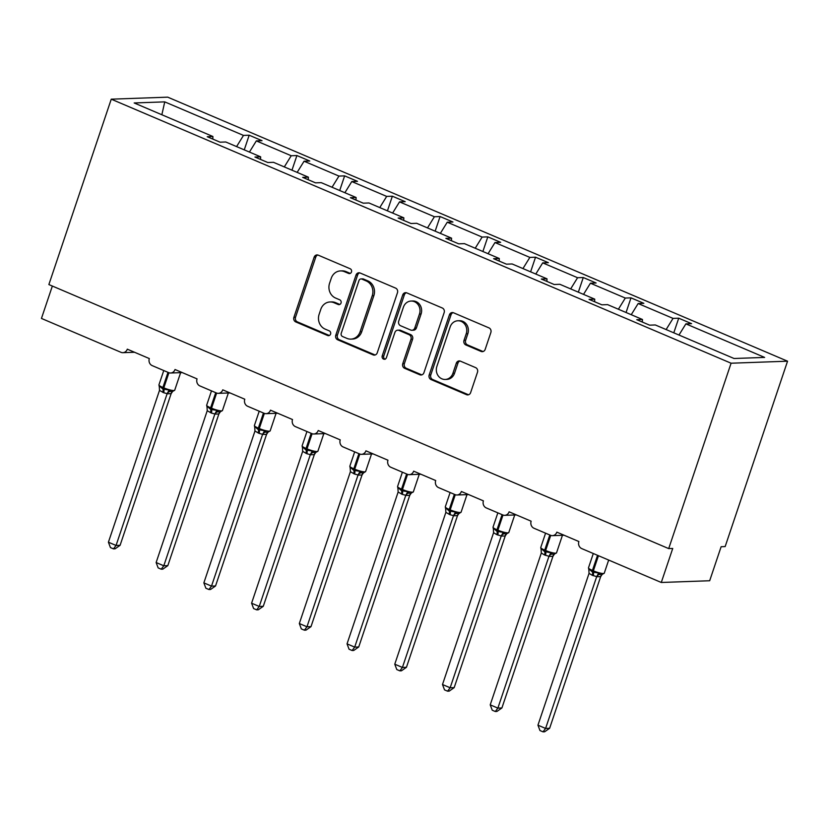 <?xml version="1.0" encoding="UTF-8"?>
<svg xmlns="http://www.w3.org/2000/svg" width="829" height="829" viewBox="0 0 829 829"><rect width="100%" height="100%" fill="white"/><g stroke="black" fill="none" stroke-linecap="round" stroke-linejoin="round"><path stroke-width="1.24" d="M351.475 271.985A2.508 2.249 -92 0 0 350.159 268.751L318.253 255.166A3.575 3.202 -92 0 0 314.129 257.218L293.901 317.32A3.575 3.202 -92 0 0 295.787 321.942L327.693 335.538A2.508 2.249 -92 0 0 330.574 334.087A2.508 2.249 -92 0 0 329.258 330.854L325.134 329.103A11.44 10.259 -92 0 1 319.124 314.326L320.802 309.31A11.44 10.259 -92 0 1 330.004 301.974A11.44 10.259 -92 0 1 334.014 302.72L338.139 304.481A2.508 2.249 -92 0 0 341.03 303.041A2.508 2.249 -92 0 0 339.714 299.808L335.579 298.046A11.44 10.259 -92 0 1 329.569 283.269L331.258 278.264A11.44 10.259 -92 0 1 340.46 270.917A11.44 10.259 -92 0 1 344.46 271.674L348.594 273.425A2.508 2.249 -92 0 0 351.475 271.985M481.058 351.423A3.575 3.202 -92 0 0 485.183 349.372L490.861 332.502A3.575 3.202 -92 0 0 488.975 327.89L453.546 312.792A3.575 3.202 -92 0 0 449.411 314.854L429.184 374.957A3.575 3.202 -92 0 0 431.07 379.568L466.499 394.666A3.575 3.202 -92 0 0 470.634 392.604L477.483 372.242A3.575 3.202 -92 0 0 475.608 367.62L460.437 361.164A3.575 3.202 -92 0 0 456.313 363.216L452.914 373.319A9.565 8.58 -92 0 1 445.225 379.454A9.565 8.58 -92 0 1 436.852 366.48L450.168 326.906A9.565 8.58 -92 0 1 457.857 320.771A9.565 8.58 -92 0 1 466.23 333.755L464.012 340.346A3.575 3.202 -92 0 0 465.888 344.968L481.058 351.423L482.665 351.372A3.575 3.202 -92 0 0 483.11 351.517M111.252 99.179L731.085 363.216L787.55 361.195L167.717 97.159L111.252 99.179L48.87 284.565L668.702 548.601L672.733 548.456L661.283 582.476L581.74 548.591A5.461 4.901 88 0 1 578.87 541.534L556.839 532.145A5.461 4.901 -92 0 1 552.446 535.658A5.461 4.901 -92 0 1 550.539 535.296L534.011 528.26A5.461 4.901 88 0 1 531.14 521.203L509.11 511.814A5.461 4.901 -92 0 1 504.716 515.327A5.461 4.901 -92 0 1 502.809 514.964L486.291 507.928A5.461 4.901 88 0 1 483.411 500.871L461.39 491.493A5.461 4.901 -92 0 1 456.997 494.996A5.461 4.901 -92 0 1 455.08 494.633L438.562 487.597A5.461 4.901 88 0 1 435.691 480.54L413.661 471.162A5.461 4.901 -92 0 1 409.267 474.665A5.461 4.901 -92 0 1 407.35 474.302L390.832 467.266A5.461 4.901 88 0 1 387.962 460.209L365.931 450.831A5.461 4.901 -92 0 1 361.537 454.333A5.461 4.901 -92 0 1 359.631 453.971L343.102 446.935A5.461 4.901 88 0 1 340.232 439.878L318.212 430.5A5.461 4.901 -92 0 1 313.818 434.002A5.461 4.901 -92 0 1 311.901 433.64L295.383 426.603A5.461 4.901 88 0 1 292.513 419.547L270.482 410.168A5.461 4.901 -92 0 1 266.088 413.671A5.461 4.901 -92 0 1 264.171 413.319L247.653 406.272A5.461 4.901 88 0 1 244.783 399.215L222.752 389.837A5.461 4.901 -92 0 1 218.359 393.34A5.461 4.901 -92 0 1 216.452 392.987L199.924 385.941A5.461 4.901 88 0 1 197.053 378.884L175.023 369.506A5.461 4.901 -92 0 1 170.629 373.009A5.461 4.901 -92 0 1 168.722 372.656L152.204 365.62A5.461 4.901 88 0 1 149.324 358.563L127.303 349.175A5.461 4.901 -92 0 1 122.91 352.677A5.461 4.901 -92 0 1 120.993 352.325L41.45 318.44L52.351 286.046M731.085 363.216L668.702 548.601M397.464 292.72A3.575 3.202 -92 0 0 395.578 288.098L360.149 273.01A3.575 3.202 -92 0 0 356.024 275.073L335.797 335.165A3.575 3.202 -92 0 0 337.672 339.786L373.112 354.885A3.575 3.202 -92 0 0 377.236 352.822L397.464 292.72M406.842 292.896L442.282 307.994A3.575 3.202 -92 0 1 444.157 312.616L423.93 372.718A3.575 3.202 -92 0 1 419.806 374.77L404.645 368.314A3.575 3.202 -92 0 1 402.759 363.693L410.966 339.32A3.575 3.202 -92 0 0 409.091 334.698L399.029 330.419A3.575 3.202 -92 0 0 394.894 332.481L386.355 357.848A2.508 2.249 -92 0 1 382.159 356.066L402.718 294.958A3.575 3.202 -92 0 1 406.842 292.896M678.972 335.04L685.884 323.87L764.628 357.413L734.059 358.501L655.314 324.958L649.625 325.165L636.776 319.683L642.465 319.486L642.34 322.056M673.79 332.833L678.723 318.191L673.034 318.388L638.154 303.538L631.242 314.709M666.122 329.559L673.034 318.388M642.465 319.486L607.584 304.626L601.895 304.834L589.046 299.362L594.735 299.155L594.611 301.725M626.061 312.502L630.993 297.86L625.304 298.057L590.424 283.207L583.523 294.378M618.393 309.238L625.304 298.057M594.735 299.155L559.855 284.295L554.176 284.502L541.327 279.031L547.005 278.824L546.881 281.394M578.341 292.171L583.264 277.528L577.575 277.725L542.705 262.876L535.793 274.047M570.673 288.906L577.575 277.725M547.005 278.824L512.135 263.964L506.446 264.171L493.597 258.7L499.286 258.493L499.162 261.062M530.612 271.839L535.534 257.197L529.855 257.404L494.975 242.545L488.063 253.715M522.944 268.575L529.855 257.404M499.286 258.493L464.406 243.633L458.717 243.84L445.867 238.369L451.556 238.161L451.432 240.731M482.882 251.508L487.815 236.866L482.126 237.073L447.245 222.213L440.344 233.384M475.214 248.244L482.126 237.073M451.556 238.161L416.676 223.302L410.997 223.509L398.148 218.037L403.827 217.83L403.702 220.4M435.152 231.177L440.085 216.535L434.396 216.742L399.526 201.882L392.614 213.053M427.495 227.913L434.396 216.742M403.827 217.83L368.957 202.97L363.268 203.178L350.418 197.706L356.107 197.499L355.973 200.069M387.433 210.846L392.355 196.204L386.677 196.411L351.797 181.551L344.885 192.722M379.765 207.582L386.677 196.411M356.107 197.499L321.227 182.649L315.538 182.846L302.689 177.375L308.378 177.168L308.253 179.748M339.703 190.515L344.636 175.872L338.947 176.08L304.067 161.22L297.155 172.391M332.035 187.25L338.947 176.08M308.378 177.168L273.497 162.318L267.808 162.515L254.959 157.044L260.648 156.836L260.524 159.417M291.974 170.183L296.906 155.541L291.217 155.748L256.337 140.889L262.026 140.681L249.177 135.21L243.488 135.417L164.743 101.874L161.852 114.754M284.306 166.919L291.217 155.748M260.648 156.836L225.768 141.987L220.089 142.184L207.24 136.712L212.918 136.505L212.794 139.085M244.254 149.852L249.177 135.21M236.586 146.588L243.488 135.417M661.283 582.476L709.676 580.746L721.126 546.726L725.157 546.58L787.55 361.195M678.723 318.191L691.573 323.662L685.884 323.87M630.993 297.86L643.843 303.331L638.154 303.538M583.264 277.528L596.113 283L590.424 283.207M535.534 257.197L548.384 262.669L542.705 262.876M487.815 236.866L500.664 242.337L494.975 242.545M440.085 216.535L452.935 222.006L447.245 222.213M392.355 196.204L405.205 201.675L399.526 201.882M344.636 175.872L357.486 181.344L351.797 181.551M296.906 155.541L309.756 161.013L304.067 161.22M212.918 136.505L134.174 102.962L164.743 101.874M249.436 152.059L256.337 140.889M350.263 273.394A2.508 2.249 -92 0 1 350.201 273.373L346.076 271.611A11.44 10.259 -92 0 0 342.066 270.865L340.46 270.917M330.004 301.974L331.621 301.911A11.44 10.259 -92 0 1 335.621 302.668L339.755 304.419A2.508 2.249 -92 0 0 339.817 304.45M317.818 255.011A3.575 3.202 -92 0 0 315.745 257.166L295.518 317.269A3.575 3.202 -92 0 0 297.393 321.88L329.3 335.476A2.508 2.249 -92 0 0 329.362 335.496M359.703 272.855A3.575 3.202 -92 0 0 357.631 275.01L337.413 335.113A3.575 3.202 -92 0 0 339.289 339.724L374.718 354.822A3.575 3.202 -92 0 0 375.164 354.967M361.879 279.093A2.508 2.249 -92 0 0 358.988 280.534L341.237 333.289A2.508 2.249 -92 0 0 342.553 336.522L346.905 338.377A11.44 10.259 -92 0 0 350.905 339.123A11.44 10.259 -92 0 0 360.107 331.787L372.242 295.725A11.44 10.259 -92 0 0 366.231 280.948L361.879 279.093L363.496 279.031A2.508 2.249 -92 0 0 362.615 278.865L360.998 278.927M350.905 339.123L352.522 339.071A11.44 10.259 -92 0 0 361.724 331.724L360.107 331.787M363.496 279.031L367.848 280.886A11.44 10.259 -92 0 1 373.858 295.663L361.724 331.724M397.775 330.18L399.391 330.129A3.575 3.202 -92 0 1 400.635 330.356L410.697 334.647A3.575 3.202 -92 0 1 412.583 339.268L404.376 363.641A3.575 3.202 -92 0 0 406.251 368.252L421.422 374.718A3.575 3.202 -92 0 0 421.857 374.863M406.407 292.751A3.575 3.202 -92 0 0 404.334 294.906L383.765 356.004A2.508 2.249 -92 0 0 385.143 359.268M419.474 314.025A9.565 8.58 -92 0 0 411.101 301.051A9.565 8.58 -92 0 0 403.412 307.186L398.718 321.124A3.575 3.202 -92 0 0 400.594 325.745L410.656 330.025A3.575 3.202 -92 0 0 414.79 327.973L419.474 314.025L421.091 313.973A9.565 8.58 -92 0 0 412.718 300.989L411.101 301.051M411.909 330.263L413.526 330.201A3.575 3.202 -92 0 0 416.396 327.911L414.79 327.973M421.091 313.973L416.396 327.911M457.857 320.771L459.463 320.719A9.565 8.58 -92 0 1 467.846 333.693L465.629 340.294A3.575 3.202 -92 0 0 467.504 344.905L482.665 351.372M445.225 379.454L446.841 379.402A9.565 8.58 -92 0 0 454.53 373.257L452.914 373.319M460.002 361.009A3.575 3.202 -92 0 0 457.929 363.164L454.53 373.257M453.1 312.647A3.575 3.202 -92 0 0 451.028 314.792L430.8 374.895A3.575 3.202 -92 0 0 432.686 379.516L468.116 394.604A3.575 3.202 -92 0 0 468.561 394.759M120.091 545.316L115.096 548.808L113.48 548.871L116.06 545.461L167.157 393.64L163.624 392.708L159.5 390.376L108.412 542.207L116.06 545.461L120.091 545.316L171.137 393.651L167.106 393.796M172.442 391.702L171.137 393.651M159.241 386.646L159.261 385.868L162.836 388.988A1.824 0.746 -66.9 0 1 162.898 387.475L167.986 372.345M162.702 392.314A4.01 1.637 113.1 0 0 162.836 388.988L169.126 390.065L170.422 391.412L172.131 391.713L174.701 390.241L180.629 372.656M167.157 393.64L169.126 390.065M159.5 390.376L159.261 385.868M113.48 548.871L110.433 547.565L108.412 542.207M167.821 565.647L162.826 569.14L161.209 569.191L163.79 565.792L214.887 413.972L211.343 413.039L207.229 410.707L156.132 562.539L163.79 565.792L167.821 565.647L218.866 413.982L214.825 414.127M220.172 412.034L218.866 413.982M206.97 406.977L206.981 406.2L210.566 409.319A1.824 0.746 -66.9 0 1 210.628 407.806L215.716 392.677M210.431 412.645A4.01 1.637 113.1 0 0 210.566 409.319L216.856 410.396L218.151 411.744L219.851 412.044L222.431 410.573L228.348 392.987M214.887 413.972L216.856 410.396M207.229 410.707L206.981 406.2M161.209 569.191L158.152 567.896L156.132 562.539M215.54 585.979L210.545 589.471L208.939 589.523L211.509 586.124L262.606 434.303L259.073 433.37L254.959 431.039L203.861 582.87L211.509 586.124L215.54 585.979L266.586 434.313L262.555 434.448M267.902 432.365L266.586 434.313M254.69 427.308L254.71 426.531L258.285 429.65A1.824 0.746 -66.9 0 1 258.347 428.137L263.446 412.997M258.151 432.976A4.01 1.637 113.1 0 0 258.285 429.65L264.575 430.728L265.871 432.075L267.58 432.375L270.161 430.904L276.078 413.319M262.606 434.303L264.575 430.728M254.959 431.039L254.71 426.531M208.939 589.523L205.882 588.227L203.861 582.87M263.27 606.31L258.275 609.802L256.669 609.854L259.239 606.455L310.336 454.634L306.803 453.701L302.678 451.37L251.591 603.201L259.239 606.455L263.27 606.31L314.315 454.634L310.284 454.779M315.621 452.696L314.315 454.634A4.01 3.223 60.1 0 1 315.507 452.707L313.6 452.396L312.305 451.059L306.015 449.981A1.824 0.746 -66.9 0 1 306.077 448.468L311.165 433.329M302.419 447.639L302.44 446.862L306.015 449.981A4.01 1.637 113.1 0 1 305.88 453.308M310.336 454.634L312.305 451.059M302.678 451.37L302.44 446.862M256.669 609.854L253.612 608.559L251.591 603.201M310.999 626.641L306.005 630.133L304.388 630.185L306.968 626.786L358.066 474.965L354.522 474.033L350.408 471.701L299.321 623.532L306.968 626.786L310.999 626.641L362.045 474.965L358.035 475.131A4.01 3.637 129.1 0 1 361.33 472.727L363.299 473.038L365.61 471.566L371.527 453.981M363.351 473.027L362.045 474.965M350.149 467.97L350.159 467.193L353.745 470.312A1.824 0.746 -66.9 0 1 353.807 468.799L358.895 453.66M353.61 473.639A4.01 1.637 113.1 0 0 353.745 470.312L360.035 471.39L361.33 472.727M358.066 474.965L360.035 471.39M350.408 471.701L350.159 467.193M304.388 630.185L301.331 628.89L299.321 623.532M358.729 646.972L353.734 650.464L352.118 650.516L354.688 647.117L405.785 495.296L402.252 494.364L398.138 492.032L347.04 643.864L354.688 647.117L358.729 646.972L409.764 495.296L405.733 495.441M411.08 493.359L409.764 495.296M397.868 488.302L397.889 487.514L401.464 490.644A1.824 0.746 -66.9 0 1 401.526 489.131L406.624 473.991M401.34 493.97A4.01 1.637 113.1 0 0 401.464 490.644L407.754 491.721L409.06 493.058L410.759 493.369L413.339 491.887L419.256 474.312M405.785 495.296L407.754 491.721M398.138 492.032L397.889 487.514M352.118 650.516L349.061 649.221L347.04 643.864M406.448 667.304L401.454 670.796L399.847 670.848L402.417 667.449L453.515 515.628L449.981 514.695L445.867 512.363L394.77 664.195L402.417 667.449L406.448 667.304L457.494 515.628L453.484 515.793A4.01 3.637 129.1 0 1 456.779 513.389L458.758 513.7L461.069 512.218L466.986 494.633M458.8 513.69L457.494 515.628M445.598 508.633L445.619 507.845L449.194 510.975A1.824 0.746 -66.9 0 1 449.256 509.462L454.354 494.322M449.059 514.301A4.01 1.637 113.1 0 0 449.194 510.975L455.484 512.053L456.779 513.389M453.515 515.628L455.484 512.053M445.867 512.363L445.619 507.845M399.847 670.848L396.79 669.552L394.77 664.195M454.178 687.635L449.183 691.127L447.567 691.179L450.147 687.78L501.244 535.948L496.789 534.632L493.587 532.695L442.499 684.526L450.147 687.78L454.178 687.635L505.224 535.959L501.193 536.104M506.529 534.021L505.224 535.959M493.328 528.954L493.348 528.177L496.923 531.306A1.824 0.746 -66.9 0 1 496.985 529.783L502.073 514.654M496.789 534.632A4.01 1.637 113.1 0 0 496.923 531.306L503.213 532.384L504.509 533.721L506.218 534.031L508.788 532.55L514.716 514.964M501.244 535.948L503.213 532.384M493.587 532.695L493.348 528.177M447.567 691.179L444.52 689.873L442.499 684.526M501.908 707.966L496.913 711.448L495.296 711.51L497.877 708.111L548.974 556.28L544.518 554.964L541.316 553.026L490.219 704.847L497.877 708.111L501.908 707.966L552.953 556.29L548.912 556.435M554.259 554.352L552.953 556.29M541.057 549.285L541.068 548.508L544.653 551.627A1.824 0.746 -66.9 0 1 544.705 550.114L549.803 534.985M544.518 554.964A4.01 1.637 113.1 0 0 544.653 551.627L550.943 552.715L552.238 554.052L553.938 554.363L556.518 552.881L562.435 535.296M548.974 556.28L550.943 552.715M541.316 553.026L541.068 548.508M495.296 711.51L492.239 710.204L490.219 704.847M549.627 728.297L544.632 731.779L543.026 731.841L545.596 728.442L596.693 576.611L592.238 575.295L589.046 573.357L537.948 725.178L545.596 728.442L549.627 728.297L600.673 576.621L596.642 576.766M601.989 574.684L600.673 576.621M588.777 569.616L588.797 568.839L592.372 571.958A1.824 0.746 -66.9 0 1 592.434 570.445L597.533 555.316M592.238 575.295A4.01 1.637 113.1 0 0 592.372 571.958L598.662 573.046L599.958 574.383L601.667 574.694L604.248 573.212L608.673 560.062M596.693 576.611L598.662 573.046M589.046 573.357L588.797 568.839M543.026 731.841L539.969 730.536L537.948 725.178M346.076 271.611L344.46 271.674M339.755 304.419L338.139 304.481M335.621 302.668L334.014 302.72M329.3 335.476L327.693 335.538M297.393 321.88L295.787 321.942M295.518 317.269L293.901 317.32M315.745 257.166L314.129 257.218M350.201 273.373L348.594 273.425M374.718 354.822L373.112 354.885M339.289 339.724L337.672 339.786M337.413 335.113L335.797 335.165M357.631 275.01L356.024 275.073M373.858 295.663L372.242 295.725M367.848 280.886L366.231 280.948M421.422 374.718L419.806 374.77M406.251 368.252L404.645 368.314M404.376 363.641L402.759 363.693M412.583 339.268L410.966 339.32M410.697 334.647L409.091 334.698M400.635 330.356L399.029 330.419M383.765 356.004L382.159 356.066M404.334 294.906L402.718 294.958M467.504 344.905L465.888 344.968M465.629 340.294L464.012 340.346M467.846 333.693L466.23 333.755M457.929 363.164L456.313 363.216M468.116 394.604L466.499 394.666M432.686 379.516L431.07 379.568M430.8 374.895L429.184 374.957M451.028 314.792L449.411 314.854M159.344 387.07L158.94 384.853A7.834 1.347 18.6 0 0 162.898 387.475L163.81 387.868A7.834 1.347 18.6 0 0 173.862 390.542A7.834 1.347 18.6 0 0 174.701 390.241M163.624 392.708A4.01 1.637 113.1 0 0 163.748 389.381A1.824 0.746 113.1 0 1 163.81 387.868L168.909 372.729M171.095 393.671A4.01 3.223 60.1 0 1 172.328 391.713M167.126 393.816A4.01 3.637 129.1 0 1 170.422 391.412M207.063 407.402L206.67 405.184A7.834 1.347 18.6 0 0 210.628 407.806L211.54 408.2A7.834 1.347 18.6 0 0 221.592 410.873A7.834 1.347 18.6 0 0 222.431 410.573M211.343 413.039A4.01 1.637 113.1 0 0 211.478 409.713A1.824 0.746 113.1 0 1 211.54 408.2L216.638 393.06M218.825 414.003A4.01 3.223 60.1 0 1 220.058 412.044M214.856 414.148A4.01 3.637 129.1 0 1 218.151 411.744M254.793 427.733L254.399 425.515A7.834 1.347 18.6 0 0 258.347 428.137L259.27 428.531A7.834 1.347 18.6 0 0 269.311 431.204A7.834 1.347 18.6 0 0 270.161 430.904M259.073 433.37A4.01 1.637 113.1 0 0 259.208 430.044A1.824 0.746 113.1 0 1 259.27 428.531L264.358 413.391M266.544 434.334A4.01 3.223 60.1 0 1 267.777 432.375M262.575 434.469A4.01 3.637 129.1 0 1 265.871 432.075M302.523 448.064L302.119 445.847A7.834 1.347 18.6 0 0 306.077 448.468L306.999 448.852A7.834 1.347 18.6 0 0 317.041 451.536A7.834 1.347 18.6 0 0 317.89 451.235L315.3 452.707M306.803 453.701A4.01 1.637 113.1 0 0 306.937 450.375A1.824 0.746 113.1 0 1 306.999 448.852L312.087 433.722M310.305 454.8A4.01 3.637 129.1 0 1 313.6 452.396M350.252 468.385L349.848 466.178A7.834 1.347 18.6 0 0 353.807 468.799L354.719 469.183A7.834 1.347 18.6 0 0 364.77 471.867A7.834 1.347 18.6 0 0 365.61 471.566M354.522 474.033A4.01 1.637 113.1 0 0 354.657 470.696A1.824 0.746 113.1 0 1 354.719 469.183L359.817 454.054M362.004 474.996A4.01 3.223 60.1 0 1 363.237 473.038M397.972 488.716L397.578 486.509A7.834 1.347 18.6 0 0 401.526 489.131L402.448 489.514A7.834 1.347 18.6 0 0 412.49 492.198A7.834 1.347 18.6 0 0 413.339 491.887M402.252 494.364A4.01 1.637 113.1 0 0 402.386 491.027A1.824 0.746 113.1 0 1 402.448 489.514L407.547 474.385M409.733 495.327A4.01 3.223 60.1 0 1 410.956 493.369M405.764 495.462A4.01 3.637 129.1 0 1 409.06 493.058M445.701 509.047L445.297 506.83A7.834 1.347 18.6 0 0 449.256 509.462L450.178 509.845A7.834 1.347 18.6 0 0 460.219 512.529A7.834 1.347 18.6 0 0 461.069 512.218M449.981 514.695A4.01 1.637 113.1 0 0 450.116 511.358A1.824 0.746 113.1 0 1 450.178 509.845L455.266 494.716M457.453 515.659A4.01 3.223 60.1 0 1 458.686 513.7M493.431 529.379L493.027 527.161A7.834 1.347 18.6 0 0 496.985 529.783L497.897 530.177A7.834 1.347 18.6 0 0 507.949 532.86A7.834 1.347 18.6 0 0 508.788 532.55M497.711 535.016A4.01 1.637 113.1 0 0 497.835 531.69A1.824 0.746 113.1 0 1 497.897 530.177L502.996 515.037M505.182 535.98A4.01 3.223 60.1 0 1 506.415 534.031M501.213 536.125A4.01 3.637 129.1 0 1 504.509 533.721M541.15 549.71L540.757 547.492A7.834 1.347 18.6 0 0 544.705 550.114L545.627 550.508A7.834 1.347 18.6 0 0 555.679 553.192A7.834 1.347 18.6 0 0 556.518 552.881M545.43 555.347A4.01 1.637 113.1 0 0 545.565 552.021A1.824 0.746 113.1 0 1 545.627 550.508L550.725 535.368M552.912 556.311A4.01 3.223 60.1 0 1 554.145 554.363M548.943 556.456A4.01 3.637 129.1 0 1 552.238 554.052M588.88 570.041L588.486 567.824A7.834 1.347 18.6 0 0 592.434 570.445L593.357 570.839A7.834 1.347 18.6 0 0 603.398 573.523A7.834 1.347 18.6 0 0 604.248 573.212M593.16 575.678A4.01 1.637 113.1 0 0 593.295 572.352A1.824 0.746 113.1 0 1 593.357 570.839L598.445 555.71M600.631 576.642A4.01 3.223 60.1 0 1 601.864 574.694M596.662 576.787A4.01 3.637 129.1 0 1 599.958 574.383M134.557 352.263L122.91 352.677M182.276 372.594L170.629 373.009M230.006 392.925L218.359 393.34M277.736 413.256L266.088 413.671M325.465 433.588L313.818 434.002M373.185 453.919L361.537 454.333M420.914 474.25L409.267 474.665M468.644 494.581L456.997 494.996M516.363 514.913L504.716 515.327M564.093 535.244L552.446 535.658M158.94 384.853L163.759 370.542M206.67 405.184L211.488 390.873M254.399 425.515L259.208 411.205M302.119 445.847L306.937 431.526M317.89 451.235L323.807 433.65M349.848 466.178L354.667 451.857M397.578 486.509L402.386 472.188M445.297 506.83L450.116 492.519M493.027 527.161L497.846 512.85M540.757 547.492L545.575 533.182M588.486 567.824L593.295 553.513"/></g></svg>
